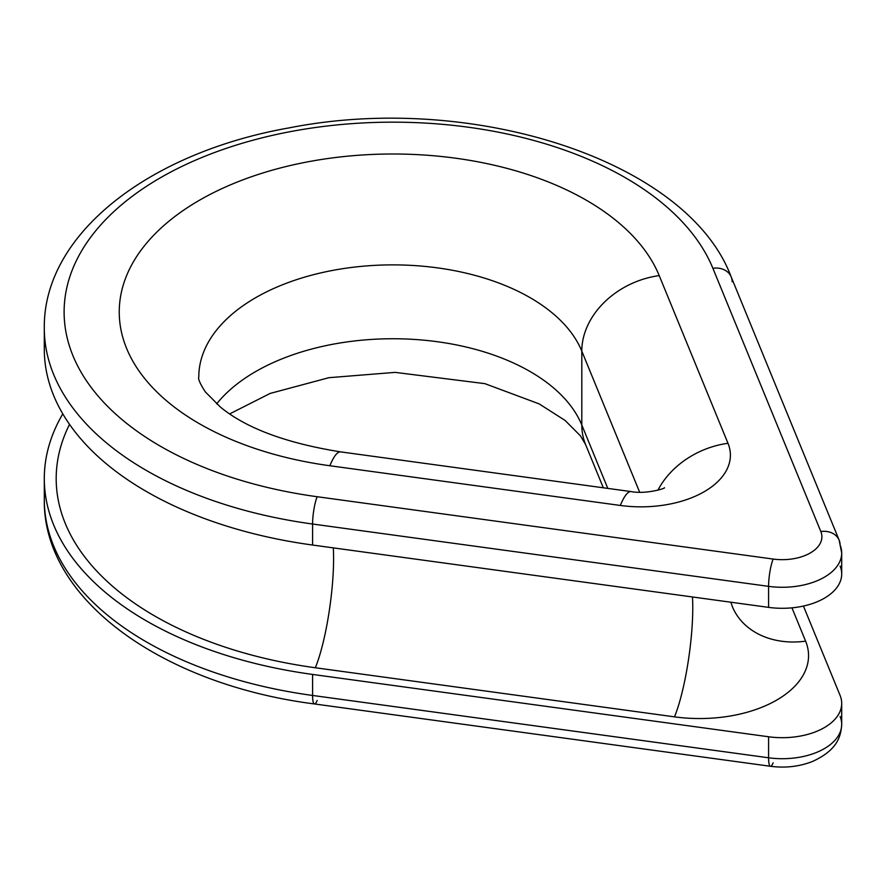 <?xml version="1.0" encoding="UTF-8"?>
<svg xmlns="http://www.w3.org/2000/svg" width="886" height="886" viewBox="0 0 886 886"><rect width="100%" height="100%" fill="white"/><g stroke="black" fill="none" stroke-linecap="round" stroke-linejoin="round"><path stroke-width="1.33" d="M664.478 487.732C665.53 488.419 645.938 494.432 631.098 491.586L340.634 451.882A79.552 14.962 -82.2 0 0 329.858 465.748L620.322 505.452A79.552 14.962 -82.2 0 1 631.098 491.586A79.552 14.962 97.8 0 0 620.322 505.452A89.453 51.643 180 0 0 727.982 443.288A79.552 63.205 157.7 0 0 657.933 490.168A79.552 63.205 -22.3 0 1 727.982 443.288L659.217 275.601L727.982 443.288A89.453 51.643 180 0 1 620.322 505.452L329.858 465.748A273.663 157.996 180 0 1 120.064 299.767A273.663 157.996 180 0 1 371.721 154.474A273.663 157.996 180 0 1 659.217 275.601A79.552 63.205 -22.3 0 0 581.803 351.133L639.659 492.228L581.803 351.133L581.803 425.003A79.552 63.205 157.7 0 0 585.613 444.606A79.552 63.205 -22.3 0 1 581.803 425.003A194.112 112.068 180 0 0 412.245 339.305A194.112 112.068 180 0 0 216.638 403.894A194.112 112.068 180 0 1 412.245 339.305A194.112 112.068 180 0 1 581.803 425.003L581.803 351.133A194.112 112.068 0 0 0 370.403 265.634A194.112 112.068 0 0 0 198.796 376.949C197.91 378.787 200.081 383.76 205.319 391.878L220.459 407.106C246.164 428.237 286.222 443.166 340.634 451.882A79.552 14.962 97.8 0 0 329.858 465.748A273.663 157.996 180 0 1 120.064 299.767A273.663 157.996 180 0 1 371.721 154.474A273.663 157.996 180 0 1 659.217 275.601A79.552 63.205 157.7 0 0 581.803 351.133A194.112 112.068 0 0 0 370.403 265.634A194.112 112.068 0 0 0 198.796 376.949M712.876 268.259A328.806 189.837 0 0 0 367.457 122.733A328.806 189.837 0 0 0 65.099 297.297A328.806 189.837 0 0 0 317.155 496.725L773.146 559.055A39.615 22.87 0 0 0 820.824 531.522L712.876 268.259A328.806 189.837 0 0 0 367.457 122.733A328.806 189.837 0 0 0 65.099 297.297A328.806 189.837 0 0 0 317.155 496.725L773.146 559.055A39.615 22.87 0 0 0 820.824 531.522A19.802 15.738 -22.3 0 1 839.153 540.183A19.802 15.738 157.7 0 0 820.824 531.522L712.876 268.259A19.802 15.738 -22.3 0 1 731.194 276.919A19.802 15.738 157.7 0 0 712.876 268.259M581.803 425.003L607.796 488.396L581.803 425.003M44.3 478.573A348.608 201.266 0 0 0 312.592 674.434L312.592 695.455L768.583 757.785A19.802 3.721 97.8 0 0 770.466 766.279A19.802 3.721 -82.2 0 1 768.583 757.785L768.583 736.764L312.592 674.434A348.608 201.266 0 0 1 62.795 413.884A348.608 201.266 0 0 0 44.3 478.573L44.3 499.604C42.783 599.479 162.559 684.59 314.475 703.949A19.802 3.721 -82.2 0 1 312.592 695.455A348.608 201.266 180 0 1 44.3 499.604A348.608 201.266 0 0 0 312.592 695.455A19.802 3.721 97.8 0 0 314.475 703.949A19.802 3.721 97.8 0 0 317.155 700.505M314.475 703.949L770.466 766.279C785.317 768.206 799.294 766.611 812.418 761.506C835.897 750.763 840.903 738.171 841.7 724.405A59.417 34.31 180 0 1 768.583 757.785L768.583 736.764L312.592 674.434L312.592 695.455L768.583 757.785A59.417 34.31 0 0 0 841.7 724.405A59.417 34.31 0 0 0 840.105 716.497M770.466 766.279A19.802 3.721 97.8 0 0 773.146 762.824M841.7 552.964L841.7 573.995A59.417 34.31 180 0 1 768.583 607.375L768.583 586.355L312.592 524.025L312.592 545.045L768.583 607.375L768.583 586.355A59.417 34.31 0 0 0 841.7 552.964A59.417 34.31 0 0 0 840.105 545.067A19.802 15.738 157.7 0 0 839.153 540.183L841.7 552.964A59.417 34.31 180 0 1 768.583 586.355A19.802 3.721 -82.2 0 1 773.146 559.055A19.802 3.721 97.8 0 0 768.583 586.355L312.592 524.025L312.592 545.045A348.608 201.266 180 0 1 44.3 349.195L44.3 328.174A348.608 201.266 0 0 0 312.592 524.025A19.802 3.721 -82.2 0 1 317.155 496.725A19.802 3.721 97.8 0 0 312.592 524.025A348.608 201.266 180 0 1 44.3 328.174C43.093 234.092 149.103 152.492 289.368 127.839C471.861 91.712 687.58 160.133 731.194 276.919L839.153 540.183M803.436 606.057L840.105 695.466L803.436 606.057M768.583 736.764A59.417 34.31 0 0 0 841.7 703.373A59.417 34.31 0 0 0 840.105 695.466A59.417 34.31 0 0 1 768.583 736.764M315.338 667.756A336.724 194.411 180 0 1 69.54 424.372A336.724 194.411 0 0 0 315.338 667.756A79.231 14.907 97.8 0 0 333.302 547.88A79.231 14.907 -82.2 0 1 315.338 667.756L674.501 716.852L315.338 667.756M791.951 607.84L805.618 641.154A108.945 62.895 180 0 1 674.501 716.852A108.945 62.895 0 0 0 805.618 641.154L791.951 607.84M732.29 606.478A79.231 62.95 157.7 0 0 732.312 606.522A79.231 62.95 157.7 0 0 805.618 641.154A79.231 62.95 -22.3 0 1 732.312 606.522L730.839 602.214M692.475 596.976A79.231 14.907 -82.2 0 1 674.501 716.852A79.231 14.907 97.8 0 0 692.475 596.976M44.776 338.685A348.608 201.266 0 0 0 312.592 545.045L768.583 607.375A59.417 34.31 0 0 0 840.105 566.088M732.146 281.803A19.802 15.738 157.7 0 0 731.194 276.919M229.695 413.884L270.141 393.428L328.894 377.691L395.134 372.375L484.886 383.649L539.12 403.872L565.058 420.418L580.474 435.868L585.613 444.606L603.322 487.787M841.7 724.405L841.7 703.373"/></g></svg>
